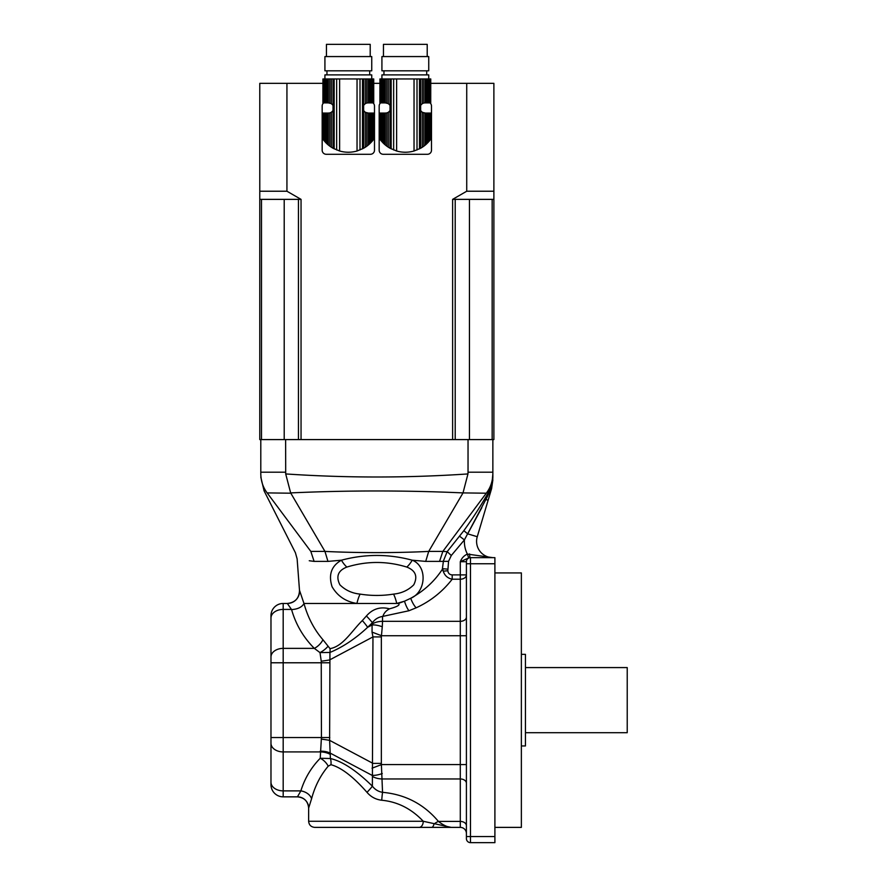 <?xml version="1.0" encoding="UTF-8"?>
<svg xmlns="http://www.w3.org/2000/svg" width="887" height="887" viewBox="0 0 887 887"><rect width="100%" height="100%" fill="white"/><g stroke="black" fill="none" stroke-linecap="round" stroke-linejoin="round"><path stroke-width="1.33" d="M324.964 141.765L324.964 113.059L325.884 113.059L325.884 142.752L323.578 140.091L324.154 140.811L324.154 113.059L323.145 113.059L322.935 139.237L323.578 140.091L323.578 113.059M322.901 139.181L322.901 113.059L323.145 139.525M324.964 113.059L324.154 113.059M325.884 142.752L327.059 143.905L327.059 113.059L325.884 113.059M327.059 143.905L328.301 144.991L328.301 113.059L327.059 113.059M328.301 144.991L329.809 146.167L329.809 112.926L328.301 113.059M323.145 102.881L322.935 78.954L323.145 102.881L323.578 78.954L324.154 78.954L324.154 102.881L324.964 102.881L324.964 78.954L325.884 78.954L325.884 102.881L327.059 102.881L327.059 78.954L328.301 78.954L328.301 102.881L331.328 103.613L333.024 105.309L333.024 110.62L331.328 112.316L331.328 147.22L329.809 146.167M331.328 112.316L329.809 112.926M331.328 147.22L333.024 148.24L333.024 110.62A5.089 5.089 0 0 1 329.554 112.982L329.554 112.982M367.118 112.982L367.118 112.982A5.089 5.089 0 0 1 363.637 110.62L363.637 105.309L365.333 103.613L365.333 78.954L328.301 78.954M349.423 152.22A24.126 24.126 0 0 1 347.238 152.22M369.602 143.905L371.697 141.765L371.697 113.059L369.602 113.059L369.602 143.905L368.36 144.991L368.36 113.059L365.333 112.316L363.637 110.62L363.637 148.24L365.333 147.22L365.333 112.316M370.777 142.752L370.777 113.059M371.697 141.765L372.518 140.811L372.518 113.059L371.697 113.059M373.083 113.059L373.726 139.237L372.518 140.811L373.083 140.091L373.083 113.059L372.518 113.059M373.516 139.525L373.516 113.059M373.76 139.181L373.726 113.059M366.852 112.926L366.852 146.167L365.333 147.22M366.852 146.167L368.36 144.991M368.36 113.059L369.602 113.059M371.742 78.954L371.742 74.885L324.919 74.885L324.919 78.954M370.777 102.881L370.777 78.954L371.697 78.954L371.697 102.881L369.602 102.881L369.602 78.954L365.333 78.954M371.697 102.881L372.518 102.881L372.518 78.954L371.697 78.954M372.518 78.954L373.083 78.954L373.083 102.881L372.518 102.881M373.083 102.881L373.083 78.954M373.516 78.954L373.516 102.881M373.726 102.881L373.726 78.954M322.935 78.954L322.901 102.881M324.154 102.881L323.578 102.881M324.964 78.954L324.154 78.954M325.884 102.881L324.964 102.881M327.059 78.954L325.884 78.954M328.301 102.881L327.059 102.881M329.809 103.003L329.809 78.954M331.328 103.613L331.328 78.954M363.637 148.24L357.04 151.001C351.23 152.642 345.42 152.642 339.621 151.001L333.024 148.24M365.333 103.613L366.852 103.003L366.852 78.954M366.852 103.003L368.36 102.881L368.36 78.954M369.602 102.881L368.36 102.881M370.777 78.954L369.602 78.954M371.742 70.816L324.919 70.816L324.919 56.568L371.742 56.568L371.742 70.816M326.449 56.568L326.449 44.35L370.212 44.35L370.212 56.568M372.995 102.881A4.069 4.069 0 0 1 374.491 106.03L374.491 150.202A4.069 4.069 0 0 1 370.422 154.283L326.239 154.283A4.069 4.069 0 0 1 322.169 150.202L322.169 106.03A4.069 4.069 0 0 1 323.666 102.881M381.964 141.765L381.964 113.059L382.885 113.059L382.885 142.752L380.578 140.091L381.144 140.811L381.144 113.059L380.146 113.059L379.935 139.237L380.578 140.091L380.578 113.059M379.902 139.181L379.902 113.059L380.146 139.525M381.964 113.059L381.144 113.059M382.885 142.752L384.06 143.905L384.06 113.059L382.885 113.059M384.06 143.905L385.302 144.991L385.302 113.059L384.06 113.059M385.302 144.991L386.81 146.167L386.81 112.926L385.302 113.059M380.146 102.881L379.935 78.954L380.146 102.881L380.578 78.954L381.144 78.954L381.144 102.881L381.964 102.881L381.964 78.954L382.885 78.954L382.885 102.881L384.06 102.881L384.06 78.954L385.302 78.954L385.302 102.881L388.329 103.613L390.025 105.309L390.025 110.62L388.329 112.316L388.329 147.22L386.81 146.167M388.329 112.316L386.81 112.926M388.329 147.22L390.025 148.24L390.025 110.62A5.089 5.089 0 0 1 386.544 112.982L386.544 112.982M424.108 112.982L424.108 112.982A5.089 5.089 0 0 1 420.638 110.62L420.638 105.309L422.334 103.613L422.334 78.954L385.302 78.954M406.423 152.22A24.126 24.126 0 0 1 404.239 152.22M426.603 143.905L428.698 141.765L428.698 113.059L426.603 113.059L426.603 143.905L425.361 144.991L425.361 113.059L422.334 112.316L420.638 110.62L420.638 148.24L422.334 147.22L422.334 112.316M427.778 142.752L427.778 113.059M428.698 141.765L429.508 140.811L429.508 113.059L428.698 113.059M430.084 113.059L430.727 139.237L429.508 140.811L430.084 140.091L430.084 113.059L429.508 113.059M430.517 139.525L430.517 113.059M423.853 112.926L423.853 146.167L422.334 147.22M423.853 146.167L425.361 144.991M425.361 113.059L426.603 113.059M428.743 78.954L428.743 74.885L381.92 74.885L381.92 78.954M427.778 102.881L427.778 78.954L428.698 78.954L428.698 102.881L426.603 102.881L426.603 78.954L422.334 78.954M428.698 102.881L429.508 102.881L429.508 78.954L428.698 78.954M429.508 78.954L430.084 78.954L430.084 102.881L429.519 102.881M430.084 102.881L430.084 78.954M430.517 78.954L430.517 102.881M430.727 102.881L430.76 78.954M379.935 78.954L379.902 102.881M381.144 102.881L380.578 102.881M381.964 78.954L381.144 78.954M382.885 102.881L381.964 102.881M384.06 78.954L382.885 78.954M385.302 102.881L384.06 102.881M386.81 103.003L386.81 78.954M388.329 103.613L388.329 78.954M420.638 148.24L414.041 151.001C408.231 152.642 402.421 152.642 396.622 151.001L390.025 148.24M422.334 103.613L423.853 103.003L423.853 78.954M423.853 103.003L425.361 102.881L425.361 78.954M426.603 102.881L425.361 102.881M427.778 78.954L426.603 78.954M428.743 70.816L381.92 70.816L381.92 56.568L428.743 56.568L428.743 70.816M383.45 56.568L383.45 44.35L427.212 44.35L427.212 56.568M429.995 102.881A4.069 4.069 0 0 1 431.492 106.03L431.492 150.202A4.069 4.069 0 0 1 427.423 154.283L383.239 154.283A4.069 4.069 0 0 1 379.17 150.202L379.17 106.03A4.069 4.069 0 0 1 380.667 102.881M430.76 83.334L466.728 83.334L466.728 191.226L452.614 199.364L452.614 439.586L468.037 439.586L468.037 472.183L492.862 472.183L492.862 473.935C492.706 481.186 490.578 487.517 486.497 492.906L442.846 551.404L447.17 551.636L463.857 530.67C473.314 517.564 481.696 504.448 489.025 491.331L487.229 492.529M492.163 439.586L492.163 199.364L455.208 199.364L455.208 439.586L285.625 439.586L285.703 473.935C346.462 478.015 407.211 478.015 467.948 473.935L468.037 472.183M468.037 439.586L492.862 439.586L492.862 472.183M322.901 83.334L259.78 83.334L259.78 439.586L285.625 439.586M260.8 439.586L260.8 472.183L285.625 472.183M285.703 473.935L290.648 492.906L324.952 551.404C356.164 553.022 397.598 553.011 428.709 551.404L425.705 561.393L412.211 560.196C427.734 566.128 426.126 591.995 410.736 598.27C423.997 590.964 434.519 581.307 442.336 569.321L443.445 560.872L447.17 551.636L451.295 555.506L448.545 561.338L447.846 570.729C448.168 573.324 449.62 574.721 452.193 574.898L460.298 574.898L460.298 561.726C461.672 558.145 464.034 555.595 467.36 554.087L492.862 557.657A16.288 16.288 0 0 1 477.261 536.713L488.138 500.213L485.843 499.525L487.961 495.478M467.948 473.935L463.014 492.906C405.57 490.323 348.114 490.323 290.648 492.906M290.814 493.205L267.164 492.906C263.084 487.517 260.955 481.186 260.8 473.935C260.8 478.015 260.8 478.015 260.8 473.935L260.8 472.183M486.276 493.205L463.014 492.906M492.862 473.935L491.598 487.595L485.843 499.525C487.018 497.086 491.243 488.027 489.025 491.331A30.535 30.524 0 0 0 492.862 476.507L492.862 473.935M462.848 493.205L428.709 551.404M267.386 493.205L310.827 551.415L314.109 561.393C291.568 558.089 291.568 558.089 314.109 561.393L309.253 560.739M310.827 551.415L324.952 551.404M267.164 492.906C263.062 490.323 263.062 490.323 267.164 492.906M310.816 551.404C290.326 553.011 290.326 553.011 310.816 551.404M428.709 551.415L442.846 551.404M488.726 493.992L489.89 491.642M490.367 490.611L491.498 487.861M488.138 500.213L491.598 488.637L492.862 479.911M324.952 551.415L327.957 561.393L314.109 561.393M322.946 639.738A12.218 7.041 -45.1 0 1 314.331 648.375C303.409 637.398 295.826 624.47 291.579 609.591L287.321 603.459A12.218 12.218 -90 0 0 299.507 590.321L303.986 603.515C307.833 617.463 314.153 629.537 322.946 639.738L330.031 648.641C343.114 646.39 351.673 631.001 362.317 620.578L366.409 615.988C372.695 608.804 380.401 606.42 389.515 608.815C392.22 608.094 401.667 605.499 398.318 603.459L404.505 601.198L396.744 603.459L356.918 603.459C345.83 601.708 337.548 596.131 332.071 586.728C328.268 574.709 331.394 565.862 341.451 560.196C365.056 553.876 388.65 553.876 412.211 560.196A12.218 5.1 -56.3 0 1 406.8 567.07C386.81 560.939 366.83 560.939 346.861 567.07C338.08 570.529 335.752 576.439 339.887 584.788C345.342 590.21 352.072 593.314 360.1 594.102C371.254 595.887 382.408 595.887 393.562 594.102C401.611 593.303 408.342 590.199 413.763 584.81C417.921 576.45 415.604 570.541 406.8 567.07M346.861 567.07A12.218 5.1 56.3 0 1 341.451 560.196L327.957 561.393M442.835 551.415L439.553 561.393L425.705 561.393M448.545 561.338L439.553 561.393M485.843 499.525L464.4 539.895L451.295 555.506M459.688 536.302L464.4 539.895A28.495 28.495 0 0 0 467.36 554.087L468.724 557.901L460.298 561.726L466.407 561.726A4.069 4.069 0 0 1 470.476 557.657L470.221 557.657A4.069 0.61 90 0 1 469.611 553.909M463.857 530.67L467.671 533.852L481.552 508.184M481.586 508.129L481.863 507.564M491.598 488.637A12.218 4.535 -163.4 0 0 491.598 487.595M360.1 594.102A12.218 2.872 -75.3 0 0 356.918 603.459L304.097 603.459M408.907 610.755A12.218 3.914 -109.7 0 1 404.505 601.198L410.736 598.27A12.218 4.668 -114.4 0 0 416.125 607.828L408.907 610.755L382.541 616.443C378.35 617.108 374.957 619.204 372.374 622.741A12.218 1.186 45.2 0 0 366.409 615.988M393.562 594.102A12.218 2.872 75.3 0 1 396.744 603.459L398.318 603.459M442.336 569.321A12.218 7.606 -142.7 0 0 443.245 571.206L442.757 568.7L447.846 569.166M382.541 616.443L382.541 621.332L460.298 621.332L460.298 574.898L466.407 574.898A6.109 4.313 0 0 1 460.298 579.211L452.193 579.211C447.669 578.257 444.686 575.585 443.245 571.206L447.846 570.729M452.193 574.898L452.193 579.211C442.491 591.707 430.472 601.242 416.125 607.828M291.579 609.591C297.821 609.192 301.957 607.163 303.986 603.515M470.221 557.657L494.902 557.657L494.902 563.755L470.476 563.755L470.476 842.65A4.069 4.069 0 0 1 466.407 838.581L466.407 561.726A4.069 4.069 0 0 1 470.476 557.657L470.476 563.755L466.407 563.755M389.515 608.815C386.167 610.578 383.982 613.017 382.962 616.143M362.317 620.578A12.218 1.707 -133.2 0 1 367.617 627.32C355.399 638.729 342.837 647.1 329.942 652.455L319.996 652.599L314.331 648.375L283.186 648.375L283.186 662.777L270.978 662.777L270.978 615.667A12.218 12.218 0 0 1 283.186 603.459L287.321 603.459L283.186 603.459L283.186 648.375A12.218 8.637 180 0 0 270.978 657.012M330.031 648.641A12.218 7.451 -96.7 0 1 329.942 652.455L329.62 740.357L330.396 758.518C342.415 761.334 356.408 770.548 372.374 786.17C374.99 789.596 378.383 791.647 382.541 792.324C405.159 794.364 423.798 804.065 438.422 821.417C443.278 825.187 447.547 827.172 451.206 827.383L314.741 827.383C311.038 827.017 308.998 824.988 308.632 821.273L423.254 821.273L451.206 827.383L460.298 827.383A6.109 6.109 0 0 1 466.407 833.492A6.109 6.109 0 0 0 460.298 827.383A6.109 6.109 0 0 1 466.407 833.492A6.109 6.109 0 0 0 460.298 827.383L460.298 778.963A6.109 4.313 180 0 1 466.407 783.288M327.835 646.49A12.218 5.244 -34.6 0 1 319.996 652.599L321.249 661.203A16.288 1.242 172.6 0 0 329.62 659.939L372.961 636.91L372.041 632.109L372.096 624.947A16.288 6.652 24.2 0 1 382.275 626.754L381.343 636.91L381.343 763.385L382.541 792.324A11.198 0.798 -85.9 0 0 381.743 800.24C375.811 799.542 370.899 796.903 366.996 792.346C353.259 776.713 341.24 767.499 330.94 764.694L328.212 766.18C320.44 775.404 314.896 786.281 311.57 798.799L308.643 808.046C307.966 801.238 304.241 797.513 297.433 796.848L283.186 796.848L297.444 796.848L300.859 790.882C304.685 778.442 311.137 767.577 320.229 758.263L330.396 758.518A11.198 7.44 -77.5 0 1 330.94 764.694M462.548 560.95L463.457 560.584M470.476 842.65L494.902 842.65L494.902 563.755M372.374 623.86L372.374 622.741L367.617 627.32L372.096 624.947L372.374 623.86A16.288 11.52 0 0 1 382.541 621.332L382.275 626.754M328.212 766.18A11.198 6.497 -135.5 0 0 320.229 758.263L321.427 737.529L321.249 661.203M372.041 632.109L381.576 635.735L460.298 635.735L460.298 621.332A6.109 4.313 180 0 0 466.407 617.019M366.996 792.346A11.198 1.153 -45.4 0 0 372.374 786.17L372.961 636.91L381.343 636.91M329.809 662.777L283.186 662.777L283.186 737.529L270.978 737.529L270.978 782.245L270.978 662.777M270.978 784.629L270.978 782.245A12.218 8.637 0 0 0 283.186 790.882L283.186 796.848A12.218 12.218 0 0 1 270.978 784.629M381.576 827.383L460.298 827.383M351.851 827.383L376.033 827.383M321.249 739.104A16.288 1.242 -172.6 0 1 329.62 740.357L372.961 763.385L381.343 763.385M372.041 768.186L381.576 764.572L466.407 764.572M419.096 827.383A6.109 4.158 -90 0 0 423.254 821.273C411.435 808.756 397.598 801.748 381.743 800.24M431.525 827.383A6.109 2.75 -90 0 0 433.965 824.123A11.198 6.863 -39.1 0 1 438.422 821.417L460.298 821.417A6.109 4.313 180 0 1 466.407 825.742M320.174 751.211A16.288 10.932 175.4 0 1 330.341 753.174L372.096 775.36A16.288 6.652 -24.2 0 0 382.275 773.542M329.809 737.529L283.186 737.529L283.186 790.882L300.859 790.882A11.198 7.739 -163.1 0 1 311.57 798.799M494.902 572.924L521.368 572.924L521.368 827.383L494.902 827.383M521.368 654.351L525.437 654.351L525.437 745.956L521.368 745.956M525.437 667.578L627.22 667.578L627.22 732.717L525.437 732.717M466.728 83.334L493.882 83.334L493.882 439.586L492.862 439.586M373.76 83.334L379.902 83.334M286.933 83.334L286.933 191.226L301.048 199.364L301.048 439.586L298.453 439.586L298.453 199.364L261.499 199.364L261.499 439.586M298.453 199.364L301.048 199.364M259.78 199.364L261.499 199.364M492.163 199.364L493.882 199.364M452.614 199.364L455.208 199.364M259.78 191.226L286.933 191.226M466.728 191.226L493.882 191.226M333.024 105.309L333.024 78.954M334.166 148.861L334.166 78.954M336.65 149.981L336.65 78.954M339.621 151.001L339.621 78.954M357.04 151.001L357.04 78.954M360.011 149.981L360.011 78.954M362.495 148.861L362.495 78.954M363.637 105.309L363.637 78.954M390.025 105.309L390.025 78.954M391.167 148.861L391.167 78.954M393.651 149.981L393.651 78.954M396.622 151.001L396.622 78.954M414.041 151.001L414.041 78.954M417.012 149.981L417.012 78.954M419.496 148.861L419.496 78.954M420.638 105.309L420.638 78.954M488.859 491.453A30.535 30.513 -0 0 0 492.862 476.352M467.671 533.852L477.261 536.713M291.28 609.413L283.186 609.413A12.218 8.637 180 0 0 270.978 618.051M466.407 836.541L494.902 836.541M372.374 776.447A16.288 11.52 0 0 0 382.541 778.963L460.298 778.963L460.298 635.735L466.407 635.735M330.396 754.449A16.288 11.52 180 0 0 320.229 751.921L283.186 751.921A12.218 8.637 0 0 1 270.978 743.284M297.444 796.848A11.198 11.198 -90 0 1 308.643 808.046L308.632 821.273M469.456 439.586L469.456 199.364M284.206 439.586L284.206 199.364M369.702 74.885L369.702 70.816M326.959 74.885L326.959 70.816M430.76 139.181L430.76 113.059M426.702 74.885L426.702 70.816M383.96 74.885L383.96 70.816M287.321 603.459C295.171 602.595 299.229 598.215 299.496 590.321L297.123 558.854L295.404 552.723L264.093 490.866L260.8 477.073"/></g></svg>
